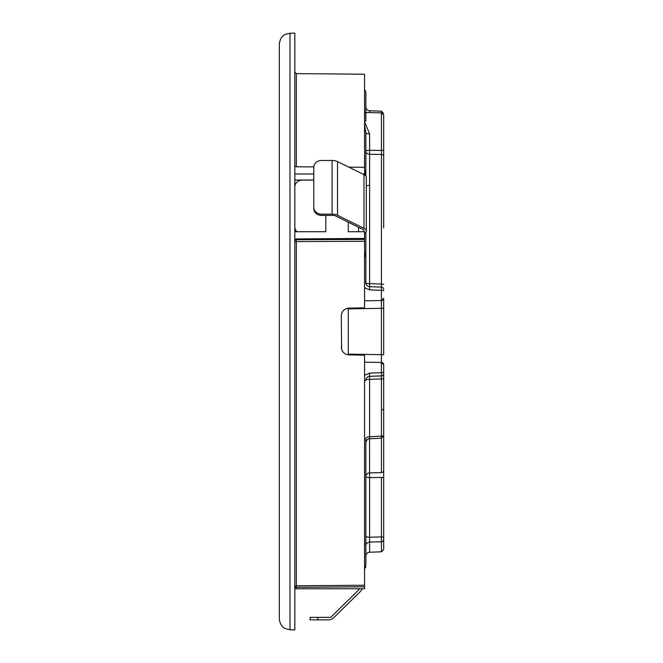 <?xml version="1.0" encoding="UTF-8"?>
<svg xmlns="http://www.w3.org/2000/svg" width="663" height="663" viewBox="0 0 663 663"><rect width="100%" height="100%" fill="white"/><g stroke="black" fill="none" stroke-linecap="round" stroke-linejoin="round"><path stroke-width="0.99" d="M364.559 362.164L381.399 362.454L364.559 362.164M364.559 375.299L369.531 373.103L381.399 372.689L381.399 362.454L383.678 364.783L383.678 435.707L383.678 364.783A2.329 2.329 0 0 0 381.399 362.454L381.399 300.546L364.559 300.836L381.399 300.546L381.399 290.311L369.531 289.897L364.559 287.709M383.678 513.104L383.678 435.889L381.465 438.21L369.639 438.773M383.678 536.665L383.678 541.737M364.559 121.826L369.598 133.86L369.598 150.302L381.432 150.443L381.432 112.884L383.678 115.205L383.678 156.327A2.329 1.865 180 0 0 381.432 154.454L369.598 154.28L369.598 150.302A3.879 0.87 -0 0 0 365.86 151.172L365.86 176.093M365.86 511.828L365.86 442.644C366.523 439.925 367.758 438.633 369.548 438.773L369.598 472.885A3.879 3.63 180 0 0 365.86 476.515A3.879 1.135 180 0 0 369.598 477.642L369.598 472.885L381.432 472.628A2.329 2.18 -0 0 0 383.678 470.457L383.678 549.486L381.432 551.815L381.432 541.762L369.598 542.036L369.598 537.212L381.432 536.939A2.329 0.68 -0 0 1 383.678 537.618M364.559 112.975L365.86 113.033L365.86 120.973L364.559 121.006M364.559 253.415L365.86 256.888L365.86 282.811L365.86 232.34L365.86 257.087L364.559 254.584M369.598 133.86A3.879 1.185 0 0 1 365.86 132.675L365.86 172.131A3.879 3.356 -0 0 1 364.559 174.634M365.86 112.337L365.86 92.232L365.86 112.337M369.598 438.318L369.598 436.743A3.879 1.848 180 0 0 365.86 438.591L365.86 565.282M365.86 559.083L365.86 550.456M381.432 437.762L381.432 375.904L381.432 378.938L369.598 379.352L369.598 436.743L381.432 436.179A2.329 1.102 -0 0 0 383.678 435.077L383.678 406.477M383.678 435.077L383.678 470.457M383.678 537.013L383.678 538.671M383.678 156.327L383.678 227.923M381.399 300.546A2.329 2.329 0 0 0 383.678 298.217A2.329 2.329 0 0 1 381.399 300.546L383.678 298.217L383.678 354.713L348.29 354.133M383.678 372.291L381.399 372.689L381.432 375.904L369.598 376.319L369.531 373.103M369.531 289.897L369.598 286.681L381.432 287.096L381.432 284.062L381.399 290.311L383.678 290.709M369.689 286.681L369.598 283.648L381.432 284.062L381.432 150.443A2.329 0.539 180 0 0 383.678 149.896M369.598 112.47L369.598 110.771L381.432 111.185L381.432 112.884L364.559 112.461M365.636 567.114L365.363 567.76M364.559 568.788L365.86 565.688L364.559 568.846M365.86 380.189A3.879 0.837 0 0 1 369.598 379.352L369.598 376.319C367.352 376.526 366.1 377.819 365.86 380.189A3.879 0.787 180 0 1 364.559 380.777M364.965 173.466L365.86 171.924L364.559 171.071L365.595 171.51M364.559 282.223A3.879 0.787 0 0 1 365.86 282.811A3.879 0.837 0 0 0 369.598 283.648L369.598 154.28A3.879 3.108 0 0 1 365.86 151.172M364.559 252.835A3.879 1.301 -0 0 1 365.86 253.805M365.86 132.675L364.559 124.917M369.598 185.358A3.879 1.135 180 0 0 366.291 185.963M383.678 539.549A2.329 2.221 0 0 1 381.432 541.762L381.432 477.393A2.329 0.68 -0 0 1 383.678 478.073M365.86 545.732A3.879 3.696 180 0 1 369.598 542.036L369.598 552.229C367.335 552.494 366.092 553.787 365.86 556.1M365.86 536.077A3.879 1.135 180 0 0 369.598 537.212L369.598 477.642L381.432 477.393M369.598 286.681C367.294 286.375 366.051 285.082 365.86 282.811M383.678 284.56A2.329 0.497 180 0 0 381.432 284.062M381.432 409.933A2.329 1.21 0 0 0 383.678 408.723M383.678 289.424A2.329 2.329 0 0 0 381.432 287.096A2.329 2.329 0 0 1 383.678 289.424M381.432 378.938A2.329 0.497 0 0 0 383.678 378.44M381.432 375.904A2.329 2.329 0 0 0 383.678 373.576A2.329 2.329 0 0 1 381.432 375.904M325.815 231.719L325.815 215.409L325.815 231.719L294.82 231.719M348.29 231.719L348.29 222.213L348.29 231.719L364.559 231.719L364.559 307.847L348.929 308.121C344.288 308.651 341.743 311.229 341.312 315.87L341.602 349.219M313.798 180.013L294.82 180.013M294.82 174.004L313.798 174.004M364.559 174.933L364.559 174.004L362.744 174.004M364.559 238.431L296.353 238.945L296.353 239.683A1.55 1.343 0 0 0 294.82 241.025A1.55 0.539 180 0 0 296.353 241.564L296.353 585.769A1.55 1.525 180 0 0 294.82 587.302L296.353 587.302L296.353 588.777L364.559 588.777L364.559 585.263L364.559 586.796L296.353 587.302L296.353 585.769L364.559 585.263L364.559 355.153L348.929 354.879C344.296 354.365 341.76 351.78 341.312 347.13M279.322 618.919L279.322 44.081C280.159 36.258 285.272 34.327 285.272 34.401L289.98 33.233L289.98 629.767L285.272 628.599C285.272 628.673 280.159 626.742 279.322 618.919M289.98 33.233L294.82 33.15L294.82 629.85L289.98 629.767M313.806 166.91L296.353 166.778L296.353 73.626L364.559 74.223L364.559 174.004M296.353 588.777L294.82 588.777M364.559 167.291L348.862 167.175M296.353 166.778A1.55 1.343 180 0 1 294.82 165.435M294.82 240.288A1.55 1.343 180 0 1 296.353 238.945M347.942 308.196L347.006 308.394M345.655 308.908L344.545 309.571M343.542 310.433L342.713 311.428M342.058 312.555L341.602 313.781M342.058 350.437L342.713 351.572M343.542 352.567L344.545 353.429M345.647 354.092L346.873 354.564M348.29 308.154L348.29 354.796M359.553 588.777A5.428 5.428 0 0 1 358.658 589.929L331.442 616.714A2.329 2.329 0 0 1 329.809 617.377L317.859 617.377L317.859 619.855L328.392 619.855A7.749 7.749 0 0 0 333.829 617.626L360.291 591.587A7.749 7.749 0 0 0 362.114 588.777M317.859 619.855L310.11 619.855L310.11 617.377L317.859 617.377M337.517 215.284L337.517 161.59A7.749 3.879 180 0 0 332.08 160.479L321.547 160.479A7.749 6.713 0 0 0 313.798 167.192L313.798 207.461A7.749 6.713 0 0 0 321.547 214.166L332.08 214.166A7.749 3.879 0 0 1 337.517 215.284L363.979 228.296A7.749 3.879 0 0 1 366.291 231.064A7.749 3.879 0 0 1 364.559 233.5M363.805 231.719A5.428 2.71 0 0 0 363.97 231.064A5.428 2.71 0 0 0 362.346 229.125L335.13 215.74A2.329 1.16 0 0 0 333.506 215.409L321.547 215.409A7.749 6.713 180 0 1 313.798 208.696L313.798 207.461M337.517 161.59L363.979 174.609A7.749 3.879 0 0 1 366.291 177.369L366.291 231.064M313.798 180.087L302.568 180.087A7.749 6.713 -0 0 0 294.82 186.792M294.82 227.061A7.749 6.713 -0 0 0 296.991 231.719M294.82 228.221A7.749 6.713 -0 0 0 295.955 231.719M383.678 308.287L348.29 308.867M369.598 542.036L369.598 539.682M381.432 472.628L381.432 438.218M364.559 241.307L296.353 241.564L296.353 239.683L364.559 239.418M321.547 214.166L321.547 215.409M332.08 214.166L332.08 160.479M363.979 174.609L363.979 228.296M358.542 231.719L358.542 227.26M381.432 551.815L369.598 552.229M365.694 566.915L365.81 566.335M364.559 89.339L365.86 92.232M369.598 110.771C367.335 110.506 366.092 109.213 365.86 106.9M381.432 111.185L383.678 113.514M296.353 73.626L294.82 72.076"/></g></svg>
